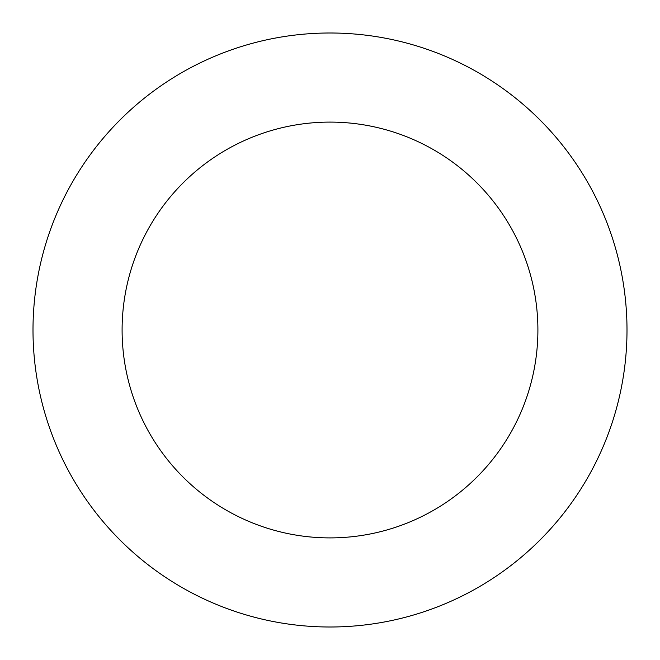 <?xml version="1.0" encoding="UTF-8"?>
<svg xmlns="http://www.w3.org/2000/svg" width="660" height="660" viewBox="0 0 660 660"><rect width="100%" height="100%" fill="white"/><g stroke="black" fill="none" stroke-linecap="round" stroke-linejoin="round"><path stroke-width="0.99" d="M330 33A297 297 0 0 1 627 330A297 297 0 0 1 330 627A297 297 0 0 1 33 330A297 297 0 0 1 330 33M330 537.9A207.9 207.9 0 0 1 122.1 330A207.9 207.9 0 0 1 330 122.1A207.9 207.9 0 0 1 537.9 330A207.9 207.9 0 0 1 330 537.9"/></g></svg>
